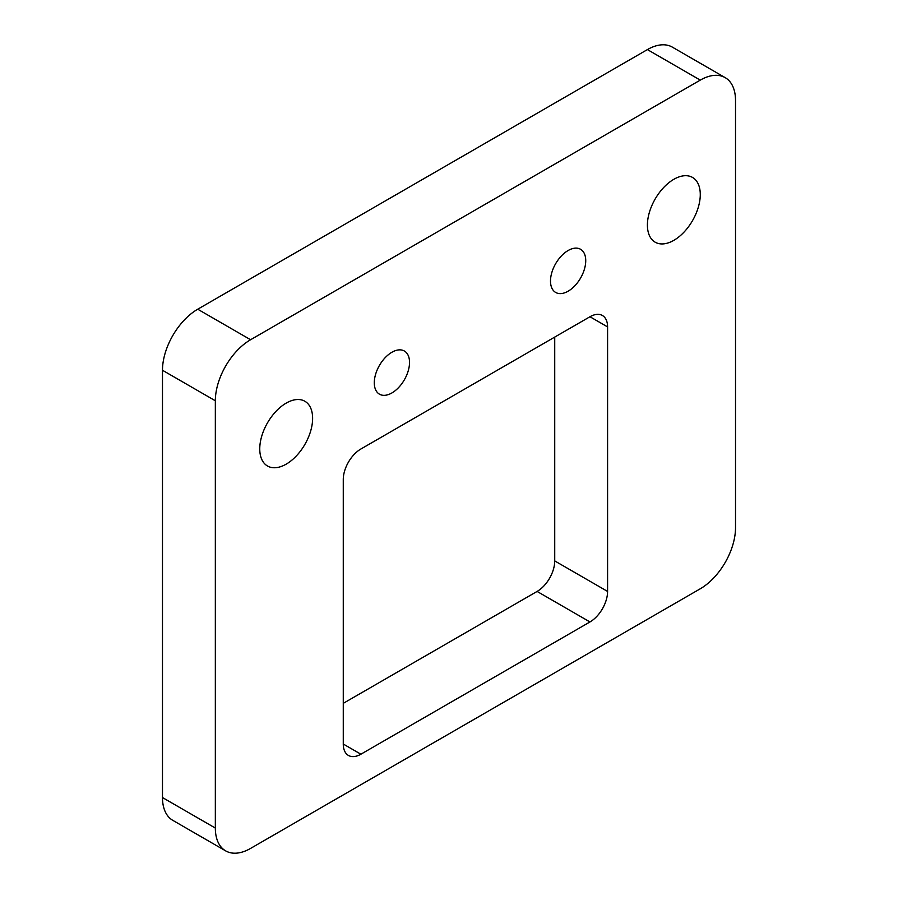 <?xml version="1.0" encoding="UTF-8"?>
<svg xmlns="http://www.w3.org/2000/svg" width="898" height="898" viewBox="0 0 898 898"><rect width="100%" height="100%" fill="white"/><g stroke="black" fill="none" stroke-linecap="round" stroke-linejoin="round"><path stroke-width="1.35" d="M286.181 403.112A37.379 21.586 120 0 0 261.767 436.058A37.379 21.586 120 0 0 267.492 466.006A37.379 21.586 120 0 0 286.181 464.154A37.379 21.586 120 0 0 310.607 431.22A37.379 21.586 120 0 0 304.871 401.26A37.379 21.586 120 0 0 286.181 403.112M673.848 179.297A37.379 21.586 120 0 0 649.422 212.242A37.379 21.586 120 0 0 655.158 242.191A37.379 21.586 120 0 0 673.848 240.338A37.379 21.586 120 0 0 698.262 207.404A37.379 21.586 120 0 0 692.538 177.445A37.379 21.586 120 0 0 673.848 179.297M391.91 352.252A24.919 14.39 120 0 0 375.633 374.208A24.919 14.39 120 0 0 379.45 394.177A24.919 14.39 120 0 0 391.91 392.942A24.919 14.39 120 0 0 408.186 370.986A24.919 14.39 120 0 0 404.369 351.017A24.919 14.39 120 0 0 391.91 352.252M568.12 250.52A24.919 14.39 120 0 0 551.843 272.476A24.919 14.39 120 0 0 555.66 292.445A24.919 14.39 120 0 0 568.12 291.21A24.919 14.39 120 0 0 584.396 269.254A24.919 14.39 120 0 0 580.579 249.285A24.919 14.39 120 0 0 568.12 250.52M215.34 400.777L215.34 828.068A49.839 28.77 120 0 0 225.667 850.877A49.839 28.77 120 0 0 250.587 848.408L700.272 588.785A49.839 28.77 120 0 0 735.518 527.743L735.518 100.453A49.839 28.77 120 0 0 725.191 77.643A49.839 28.77 120 0 0 700.272 80.113L250.587 339.736A49.839 28.77 120 0 0 215.34 400.777L162.482 370.257L162.482 797.547L215.34 828.068M360.895 754.208A24.919 14.39 -60 0 1 348.435 755.442A24.919 14.39 -60 0 1 343.272 744.027L360.895 754.208L589.964 621.955L537.105 591.434L343.272 703.336M589.964 316.747A24.919 14.39 -60 0 1 602.423 315.512A24.919 14.39 -60 0 1 607.587 326.917L589.964 316.747L360.895 449A24.919 14.39 -60 0 0 343.272 479.521L343.272 744.027M537.105 591.434A24.919 14.39 120 0 0 554.728 560.913L607.587 591.434L607.587 326.917M607.587 591.434A24.919 14.39 -60 0 1 589.964 621.955M225.667 850.877L172.809 820.357A49.839 28.77 -60 0 1 162.482 797.547M162.482 370.257A49.839 28.77 -60 0 1 197.728 309.215L250.587 339.736M700.272 80.113L647.413 49.592L197.728 309.215M647.413 49.592A49.839 28.77 -60 0 1 672.333 47.123L725.191 77.643M554.728 337.087L554.728 560.913"/></g></svg>

